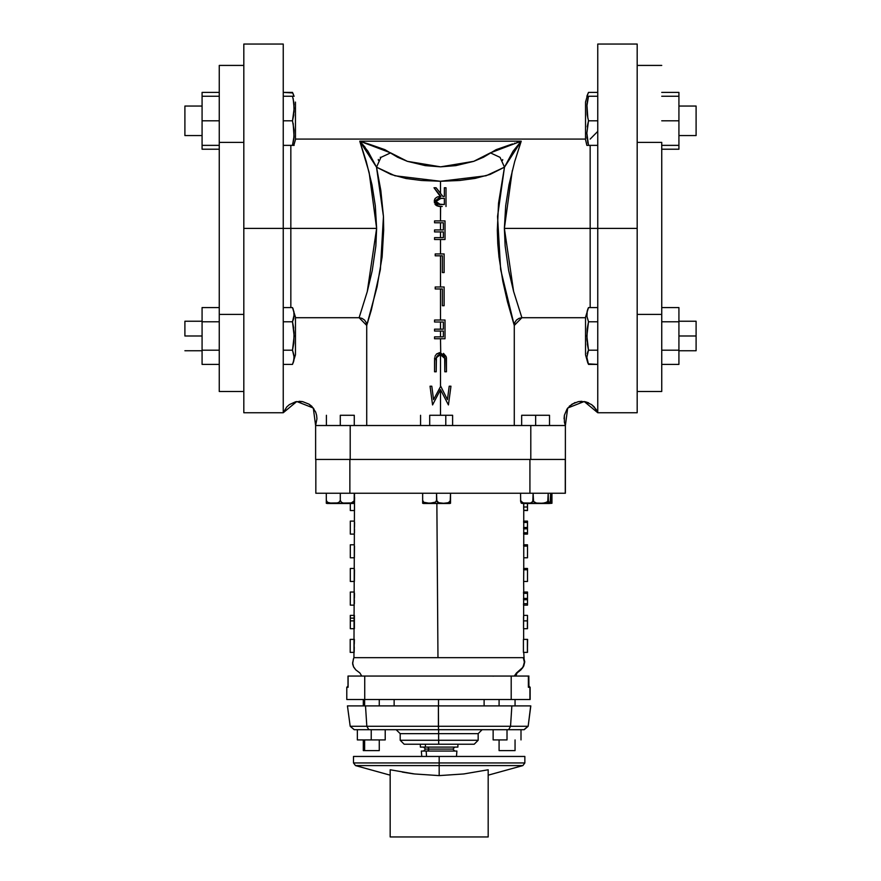 <?xml version="1.0" encoding="UTF-8"?>
<svg xmlns="http://www.w3.org/2000/svg" width="881" height="881" viewBox="0 0 881 881"><rect width="100%" height="100%" fill="white"/><g stroke="black" fill="none" stroke-linecap="round" stroke-linejoin="round"><path stroke-width="1.32" d="M507.049 739.908L493.107 739.908L507.049 739.908L507.049 729.699L507.049 739.908M493.107 739.908L493.107 729.699L493.107 739.908M520.99 729.699L520.99 739.908L520.99 729.699M364.591 750.568L364.591 739.908L364.591 750.568L363.291 750.568L379.226 750.568L364.591 750.568M364.591 705.901L364.591 699.514L364.591 705.901M377.927 750.568L378.643 750.568M522.686 503.469L527.444 503.469L522.422 502.699L520.605 500.408L521.134 502.985L522.587 503.469M523.732 510.253L523.777 503.492L548.632 503.469L526.882 503.326L530.428 502.996L532.752 501.619L533.148 493.261L533.523 501.487L536.386 502.996L540.67 503.326L544.965 502.985L547.817 501.476L548.18 493.261L548.378 502.236L549.061 503.271L550.129 502.985L550.658 493.261L550.603 501.476L549.425 503.326L548.18 500.408L546.991 502.225L542.828 503.26L536.386 502.996L534.36 502.236L533.148 500.408L532.135 502.247L530.428 502.996L523.292 502.985L520.693 500.981L520.605 493.261L520.671 501.476L521.486 503.26M544.381 503.326L547.971 502.985M523.743 510.396L523.677 507.016L527.411 507.016L527.466 503.525L522.653 503.469M371.253 739.908L385.195 739.908L357.323 739.908L371.253 739.908L371.253 729.699L371.253 739.908M357.323 739.908L357.323 729.699L357.323 739.908M385.195 729.699L385.195 739.908L385.195 729.699M499.12 750.568L499.12 739.908L499.12 750.568L515.011 750.568L499.087 750.568L499.087 739.908M499.12 705.901L499.12 699.514L499.12 705.901M535.637 415.325L521.695 415.325L549.568 415.325L535.637 415.325L535.637 425.534L535.637 415.325M549.568 415.325L549.568 425.534L549.568 415.325M521.695 425.534L521.695 415.325L521.695 425.534M353.446 756.482L524.856 756.482L353.446 756.482L353.446 762.902L439.156 762.902L439.156 756.482L439.156 762.902L353.446 762.902L355.428 765.534L439.156 765.534L439.156 762.902L439.156 765.534L355.428 765.534L390.14 775.214M390.14 773.87L390.14 769.741L414.566 773.958L439.156 775.654L439.156 765.534L439.156 775.654L463.714 773.97L488.162 769.741L488.162 772.042M524.856 756.482L524.856 762.902L439.156 762.902L524.856 762.902L522.874 765.534L439.156 765.534L522.874 765.534L488.162 775.214M488.162 772.208L488.162 773.826M488.162 769.741L488.162 836.95L390.14 836.95L390.14 769.741L390.14 836.95L488.162 836.95L488.162 769.741L463.714 773.97L439.156 775.654L414.566 773.958L390.14 769.741M402.298 772.064L413.376 773.804M292.756 92.901L283.186 92.428L292.525 92.428L293.791 95.963M293.23 94.036L292.988 93.408M293.979 96.238L293.285 94.19M585.524 102.042L587.22 96.238L585.524 102.042L585.524 139.583L586.845 145.398L585.524 139.583L585.524 102.042M587.495 96.238L586.845 96.238L588.475 92.428L597.814 92.428L588.475 92.428L587.22 95.919M586.933 105.357L588.475 96.238L587.22 102.339L588.475 96.238L597.814 96.238L587.22 96.238M587.098 103.374L586.966 105.004M587.175 114.354L586.933 105.456L588.475 96.238L587.715 96.238M587.814 118.252L586.933 105.412M587.891 143.162L586.845 133.13L588.475 120.818L587.22 126.919L588.475 120.818L597.814 120.818L588.475 120.818L587.22 114.717M588.343 145.398L597.814 145.398L588.475 145.398L586.845 133.13L588.475 120.818M587.462 145.398L588.475 145.398M587.021 145.398L587.715 145.398M678.932 106.061L696.133 106.061L696.133 135.564L678.932 135.564L696.133 135.564L696.133 106.061L678.932 106.061M586.966 136.665L587.109 138.383M586.845 357.268L588.475 350.186L586.845 335.991L585.524 335.991L585.524 317.215L585.524 335.991L586.845 335.991L588.475 321.796L586.933 316.499L587.209 311.136L588.475 307.612L587.715 309.363M588.244 363.897L597.814 364.371L588.475 364.371L586.845 357.301L588.475 350.186L597.814 350.186L588.475 350.186L586.933 339.57L587.22 328.833L588.475 321.796L586.933 316.477L587.209 311.136L588.475 307.612L597.814 307.612L588.475 307.612L587.22 311.103M678.932 335.991L696.133 335.991L696.133 321.246L696.133 350.737L696.133 335.991L678.932 335.991M588.09 350.99L587.22 353.71M588.475 321.796L597.814 321.796L588.475 321.796M587.308 343.931L588.464 350.153M585.524 335.991L585.524 354.768L585.524 335.991M587.209 360.847L586.933 359.107M587.77 362.763L588.012 363.39M585.524 354.768L587.715 362.62M586.933 359.074L586.845 357.301M678.932 307.612L678.932 364.371L661.719 364.371L678.932 364.371L678.932 350.186L661.719 350.186L678.932 350.186L678.932 321.796L661.719 321.796L678.932 321.796L678.932 307.612L661.719 307.612L678.932 307.612M678.932 96.238L678.932 145.398L661.719 145.398L678.932 145.398L678.932 149.197L661.719 149.197L678.932 149.197L678.932 120.818L661.719 120.818L678.932 120.818L678.932 96.238L661.719 96.238L678.932 96.238L678.932 92.428L661.719 92.428L678.932 92.428L678.932 96.238M295.476 139.583L293.78 145.398L295.476 139.583L295.476 102.042L295.476 139.583M293.505 145.398L294.155 145.398M294.067 136.269L292.525 145.398L293.78 139.286L292.525 145.398L283.186 145.398L293.78 145.398M293.902 138.251L294.034 136.632M294.067 130.036L293.791 139.275L292.525 145.398L293.285 145.398M293.186 123.373L294.067 136.181M293.109 98.474L294.155 108.495L292.525 120.818L294.067 129.992M292.525 120.818L293.78 114.706L292.525 120.818L283.186 120.818L292.525 120.818L294.067 111.59L293.791 102.35M292.657 96.238L283.186 96.238L292.525 96.238L293.78 102.339M293.538 96.238L292.525 96.238M294.155 96.238L293.285 96.238M202.068 135.564L184.867 135.564L184.867 106.061L202.068 106.061L184.867 106.061L184.867 135.564L202.068 135.564M294.034 104.971L293.891 103.242M295.476 335.991L295.476 317.215L295.476 335.991L294.155 335.991L295.476 335.991L295.476 354.768L295.476 335.991M293.791 311.136L294.067 316.499L292.525 321.796L294.067 332.412L293.78 343.15L292.525 350.186L294.067 355.484L293.791 360.847L292.525 364.371L283.186 364.371L292.525 364.371L293.78 360.847M292.756 308.086L294.067 312.887M293.23 309.22L292.988 308.592M295.476 317.215L292.525 307.612L283.186 307.612L292.525 307.612L293.285 309.363M184.867 335.991L202.068 335.991L184.867 335.991L184.867 321.246L184.867 335.991M283.186 350.186L292.525 350.186L283.186 350.186M294.155 357.301L293.285 362.62M294.155 314.726L292.525 321.796L294.155 335.991L292.525 350.186L294.155 357.268M293.692 328.051L292.536 321.84M292.525 321.796L283.186 321.796L292.525 321.796L293.78 318.272M294.067 312.909L294.155 314.693M202.068 96.238L202.068 145.398L202.068 96.238L219.281 96.238L202.068 96.238L202.068 92.428L202.068 96.238M219.281 120.818L202.068 120.818L219.281 120.818M219.281 145.398L202.068 145.398L219.281 145.398M202.068 145.398L202.068 149.197L202.068 145.398M219.281 149.197L202.068 149.197L219.281 149.197M219.281 92.428L202.068 92.428L219.281 92.428M202.068 307.612L202.068 364.371L202.068 307.612L219.281 307.612L202.068 307.612M219.281 321.796L202.068 321.796L219.281 321.796M219.281 350.186L202.068 350.186L219.281 350.186M219.281 364.371L202.068 364.371L219.281 364.371M452.669 749.092L429.19 749.092L427.737 747.099L429.19 749.092L425.512 749.092L429.19 749.092L427.737 751.086L429.19 749.092L452.669 749.092M456.468 756.482L456.942 751.086L426.173 751.086L426.514 756.482L426.173 751.086L421.371 751.086L421.834 756.482M425.435 744.192L425.435 747.099L457.944 747.099L425.435 747.099L425.435 744.192M420.369 747.099L425.435 747.099L420.358 747.099L420.358 744.192M456.931 751.086L421.371 751.086M354.25 503.227L354.25 493.261L354.162 500.97L351.266 502.985L343.304 502.996L341.41 502.236L340.297 500.408L339.196 502.225L337.313 502.985L331.322 503.271L327.457 502.236L326.344 500.408L326.344 503.326L327.247 503.469L353.347 503.469L354.25 503.326L354.25 500.408L353.149 502.225L350.286 503.161L343.304 502.996L341.41 502.236L340.297 500.408L339.196 502.225L337.313 502.985L329.351 502.996L327.457 502.236L326.344 500.408L326.344 493.261L315.794 493.261L565.294 493.261L565.294 459.464L565.327 493.261L565.327 459.464M436.855 503.469L438 657.655L523.81 657.655L524.702 661.862L523.743 666.036L520.979 669.791L517.015 672.963L515.814 676.035L517.015 672.963L516.442 672.963L520.737 669.912L523.6 666.135L524.393 662.424L523.27 657.655L438 657.655L436.855 503.469M523.732 510.33L527.444 510.33L527.51 509.174L527.51 504.824L527.477 509.174L527.433 507.027L527.466 509.163L527.411 507.016L523.677 507.016L523.777 503.492L527.521 503.469L527.521 510.506L527.51 503.469L527.488 510.506L523.755 510.429M523.655 534.15L523.655 532.818L527.411 532.818L527.411 534.15L523.655 534.15L523.655 532.818L527.499 532.818L527.51 534.15L527.51 521.123L527.411 522.466L523.666 522.466L523.666 521.123L527.411 521.123L523.666 521.123L523.666 522.466L527.499 522.466L527.411 528.809L523.666 528.809L523.666 527.477L527.411 527.477L523.666 527.477L523.666 528.809L527.499 528.809L527.499 532.818L527.51 521.123L527.51 534.15L523.655 534.15M523.766 532.818L523.766 528.809L523.766 532.818M523.766 527.477L523.777 522.466L523.766 527.477M523.721 557.805L523.732 546.11L523.721 557.805L527.488 557.805L523.721 557.805M523.655 546.11L523.655 544.777L527.422 544.777L527.422 546.11L523.655 546.11L523.655 544.777L527.499 544.777L527.499 557.805L527.488 546.11L523.655 546.11M523.688 581.449L523.699 569.754L523.688 581.449L527.488 581.449L523.688 581.449L523.699 592.065M523.622 569.754L523.622 568.421L527.422 568.421L527.422 569.754L523.622 569.754L523.622 568.421L527.499 568.421L527.499 581.449L527.488 569.754L523.622 569.754M523.567 605.093L523.567 603.76L527.411 603.76L527.411 605.093L523.567 605.093L523.567 603.76L527.499 603.76L527.51 605.093L527.51 592.065L527.411 593.409L523.578 593.409L523.589 592.065L527.411 592.065L523.589 592.065L523.578 593.409L527.499 593.409L527.499 598.419L527.411 599.752L523.567 599.752L523.578 598.419L527.411 598.419L523.578 598.419L523.567 599.752L527.499 599.752L527.499 603.76L527.51 592.065L527.51 605.093L523.567 605.093M523.655 603.76L523.666 599.752L523.655 603.76M523.666 598.419L523.677 593.409L523.666 598.419M523.468 652.392L523.446 639.364L527.378 639.364L527.4 652.392L527.565 639.364L527.411 648.735L527.389 639.364L523.446 639.364L523.468 652.392L527.4 652.392L523.468 652.392M523.523 628.748L523.611 615.39L527.466 615.39L527.411 628.748L523.523 628.748L523.534 620.874L527.411 620.874L523.534 620.874L523.556 617.129L523.611 615.39L527.477 615.39L527.532 628.748L527.466 616.722L527.433 628.748L527.433 618.914L527.433 628.748L523.523 628.748M530.142 699.514L530.142 687.257L529.118 686.244L530.142 687.257L528.908 686.244L530.142 687.257L530.142 699.514L346.795 699.514L529.955 699.514L529.955 687.257L530.142 699.514L529.955 687.257L528.347 687.257L528.391 676.035L514.251 676.035L528.952 676.035L528.347 676.035L528.347 686.684M353.986 657.655L438 657.655L353.953 657.655L354.481 493.261M353.457 658.933L352.587 662.875L353.644 667.049L355.77 669.857L359.866 672.963L361.728 676.035L514.251 676.035L516.442 672.963L522.543 667.985L524.702 661.862L523.81 657.655L514.019 657.655L523.226 657.655M523.27 657.655L524.371 661.884L523.061 667.137L516.442 672.963L514.251 676.035L511.145 676.035L511.145 699.514L511.145 676.035L364.789 676.035L364.789 699.514L364.789 676.035L348.072 676.035L361.728 676.035L359.866 672.963L355.77 669.857L353.468 666.719L352.642 663.944L353.358 659.186M348.083 687.257L346.795 687.257L348.083 687.257L348.083 676.035L348.083 687.257M348.05 676.035L348.05 686.993L348.05 676.035M565.294 493.261L529.977 493.261L529.977 459.464L529.977 493.261L349.9 493.261L349.9 459.464L349.9 493.261L329.098 493.261M315.794 459.464L315.794 493.261L316.422 493.261M528.941 686.244L528.864 676.112L528.952 686.244L529.955 687.257L528.391 686.96M528.347 676.035L528.369 686.762M354.217 648.757L354.206 639.364L350.231 639.364L350.253 652.392L354.063 652.392L350.253 652.392L350.231 639.364L354.162 639.364M354.294 639.364L354.25 644.066M354.393 639.364L354.316 644.055M354.206 652.392L354.316 647.05M350.275 628.748L354.239 628.748L350.275 628.748L350.275 618.132L350.33 615.39L354.283 615.39L350.319 615.423L350.275 618.132L354.272 618.132L350.275 618.132L350.275 620.874L354.261 620.874L350.275 620.874L350.275 628.748M354.305 617.372L354.338 616.722M354.36 617.328L354.371 618.914M354.393 620.874L354.338 615.39M354.305 616.072L354.272 628.748M354.371 620.94L354.36 628.748M354.327 592.065L350.286 592.065L350.286 605.093L354.305 605.093L350.286 605.093L350.286 592.065L354.173 592.065M354.437 598.419L354.448 593.409M354.426 603.76L354.437 599.752M350.297 568.421L350.297 581.449L354.349 581.449L350.297 581.449L350.297 568.421L354.371 568.421L350.297 568.421M354.382 581.449L354.47 569.754M350.297 544.777L350.297 557.805L354.382 557.805L350.297 557.805L350.297 544.777L354.404 544.777L350.297 544.777M354.415 557.805L354.503 546.11M350.286 521.123L350.286 534.15L354.426 534.15L350.286 534.15L350.286 521.123L354.448 521.123L350.286 521.123M354.536 527.477L354.547 522.466M354.536 532.818L354.536 528.809M350.275 510.506L354.459 510.506L350.275 510.506L350.275 503.469L350.275 510.506M354.47 510.506L354.481 497.479M354.481 503.492L354.591 497.479M527.543 652.392L527.378 639.364L527.543 652.392M637.139 44.05L597.814 44.05L597.814 228.399L637.139 228.399L637.139 44.05L637.139 412.76L637.139 228.399L590.149 228.399L590.149 145.398L590.149 228.399L504.373 228.399L505.143 245.953L508.7 270.599L513.678 291.501L521.915 317.755L518.975 318.338L516.486 320.001L514.823 322.49L514.24 325.419L513.942 324.483M290.851 145.398L290.851 228.399L243.861 228.399L243.861 412.76L283.186 412.76L283.186 44.05L283.186 228.399L290.851 228.399L290.851 307.612L290.851 228.399L376.627 228.399L290.851 228.399L290.851 145.398M286.788 406.868L289.397 404.577L286.788 406.868L283.186 412.76L296.831 401.527L313.262 408.024L315.563 425.534L565.437 425.534L565.437 459.464L565.437 425.534L350.231 425.534L350.231 459.464L565.437 459.464L530.769 459.464L530.769 425.534L530.769 459.464L350.231 459.464L350.231 425.534L315.563 425.534L315.563 459.464L350.231 459.464L315.563 459.464M597.814 44.05L597.814 412.76L584.169 401.527L567.738 408.024L565.437 425.534L564.413 422.23L564.391 415.325L567.056 408.96L571.989 404.126L578.41 401.593L585.303 401.747L591.603 404.577L594.212 406.868L597.814 412.76L637.139 412.76M502.732 159.527L502.489 160.485M378.511 160.485L378.257 159.494M513.689 323.646L507.467 301.787L502.787 281.391L498.932 256.922L497.765 243.652L497.291 230.15L498.569 203.203L504.516 167.225L490.111 174.449L475.024 178.447L459.563 180.484L440.5 181.211L421.525 180.495L406.064 178.469L390.9 174.449L376.484 167.225L380.823 190.384L383.422 216.517L383.709 230.051L382.079 256.834L377.068 286.898L366.76 325.419L366.177 322.49L364.514 320.001L362.025 318.338L359.085 317.755L367.311 291.567L372.278 270.687L375.857 245.997L376.627 228.399L375.35 205.769L372.024 184.856L366.276 161.564L359.811 141.136L521.189 141.136L514.746 161.498L508.987 184.757L505.65 205.758L504.373 228.399L590.149 228.399L590.149 307.612L590.149 228.399L597.814 228.399L597.814 411.868M440.39 196.419L437.284 196.948M380.647 157.611L380.262 157.203M361.948 141.852L364.106 142.546L359.811 141.136L367.917 151.235L376.484 167.225L394.875 175.76L440.5 181.211L440.5 193.302L440.5 181.211L486.136 175.76L504.516 167.225L513.083 151.235L521.189 141.136L516.894 142.546L519.052 141.852M438.782 206.33L441.249 206.462M440.632 206.44L440.5 220.856L440.5 206.44L439.762 206.407M440.5 239.533L440.5 253.926L440.5 239.533M440.5 255.842L440.5 286.997L440.5 255.842L442.416 255.842L435.236 255.842L435.236 253.926L444.09 253.926L444.09 272.603L442.416 272.603L442.416 255.842L435.236 255.842L435.236 253.926L444.09 253.926L444.09 272.603L442.416 272.603L442.416 255.842M440.5 288.913L440.5 320.067L440.5 288.913L442.416 288.913L435.236 288.913L435.236 286.997L444.09 286.997L444.09 305.674L442.416 305.674L442.416 288.913L435.236 288.913L435.236 286.997L444.09 286.997L444.09 305.674L442.416 305.674L442.416 288.913M434.52 359.745L440.775 352.675L440.5 338.745L440.698 352.675M443.495 353.391L446.05 356.309M446.392 357.939L446.271 357.069M446.403 358.138L446.469 359.338M446.425 358.358L446.491 371.815L444.806 371.815L444.806 359.767M446.491 360.516L446.48 359.536M444.762 358.424L440.412 354.58L439.112 354.779M439.806 352.675L446.149 356.596L446.491 371.815L444.806 371.815L444.641 357.598M444.586 357.389L444.211 356.508M443.716 355.869L442.89 355.263M442.813 355.219L442.152 354.911M441.755 354.779L441.117 354.625M440.5 354.58L440.5 386.208L440.5 354.58M440.5 389.567L440.5 415.325L440.5 389.567L432.56 404.897L430.082 386.208L431.767 386.208L433.551 399.655L440.676 386.208L447.449 399.677L449.233 386.208L450.918 386.208L448.451 404.897L440.5 389.567L432.56 404.897L430.082 386.208L431.767 386.208L433.551 399.655L440.676 386.208L447.449 399.677L449.233 386.208L450.918 386.208L448.451 404.897L440.5 389.567M440.5 222.772L440.5 229.952L440.5 222.772L443.374 222.772L434.509 222.772L434.509 220.856L445.048 220.856L445.048 239.533L434.509 239.533L434.509 237.617L443.374 237.617L443.374 231.868L434.509 231.868L434.509 229.952L443.374 229.952L443.374 222.772L443.374 229.952L440.5 229.952M440.5 231.868L440.5 237.617L440.5 231.868L443.374 231.868L443.374 237.617L440.5 237.617M440.5 321.983L440.5 329.175L440.5 321.983L443.374 321.983L434.509 321.983L434.509 320.067L445.048 320.067L445.048 338.745L434.509 338.745L434.509 336.828L443.374 336.828L443.374 331.091L434.509 331.091L434.509 329.175L443.374 329.175L443.374 321.983L443.374 329.175L440.5 329.175M440.5 331.091L440.5 336.828L440.5 331.091L443.374 331.091L443.374 336.828L440.5 336.828M367.674 322.468L367.95 321.554M438.837 354.878L438.309 355.131M438.485 355.043L437.372 355.88M438.419 355.076L437.835 355.45M436.943 356.442L436.469 357.455M436.679 356.915L436.271 358.402M436.304 358.082L436.194 371.815L434.509 371.815L434.685 357.906M434.608 358.457L434.718 357.664M435.313 355.693L435.06 356.265M435.016 356.409L435.214 355.891M435.126 356.089L435.511 355.329M436.414 354.217L439.971 352.675M436.811 353.865L439.619 352.697M442.273 206.462L437.218 205.956M435.577 204.855L436.513 205.603M435.533 204.799L435.137 204.337M435.016 204.161L435.379 204.634M434.289 201.066L434.443 202.85M434.278 201.187L434.443 200.097M444.332 196.408L442.967 196.408L444.332 196.408L444.332 187.785L446.006 187.785L446.006 206.462L446.006 187.785L444.332 187.785L444.332 196.408L442.967 196.408L436.106 187.785L434.036 187.785L440.313 196.419M368.599 143.988L359.811 141.136L521.189 141.136L515.242 159.802M515.132 143.118L514.559 143.295M512.5 143.955L496.08 149.693L483.394 157.203L473.703 161.344L455.785 165.661L440.566 166.806L425.347 165.683L407.352 161.366L397.628 157.214L384.92 149.693L368.5 143.955M283.186 411.868L283.186 228.399L243.861 228.399L243.861 44.05L243.861 412.76M512.257 170.617L504.373 228.399L513.667 291.479L521.915 317.755L514.24 325.419L500.639 269.465L497.578 216.55L504.516 167.225L521.189 141.136L490.343 152.82L500.089 157.325L504.516 167.225L500.089 157.325L490.343 152.82L473.703 161.344L440.566 166.806L407.352 161.366L390.657 152.82L380.911 157.325L376.484 167.225L383.422 216.539L380.35 269.509L371.33 309.98L366.76 325.419L359.085 317.755L367.311 291.567L376.627 228.399L369.194 172.401L359.811 141.136L376.484 167.225L380.911 157.325L390.657 152.82L359.811 141.136M521.067 141.246L519.361 143.008M365.13 147.292L360.043 141.367M446.403 358.093L446.238 356.893M440.313 352.664L438.936 352.807M434.707 357.763L434.597 358.589M442.636 355.131L440.412 354.58L436.381 357.73L436.194 371.815L434.509 371.815L434.509 360.538M441.172 354.636L441.899 354.823M444.806 360.626L444.795 359.074M444.299 356.673L443.87 356.034M437.339 355.913L436.921 356.464M436.216 359.173L436.194 360.626M436.106 354.536L436.524 354.118M445.048 338.745L434.509 338.745L434.509 336.828L443.374 336.828L443.374 331.091L434.509 331.091L434.509 329.175L443.374 329.175L443.374 321.983L434.509 321.983L434.509 320.067L445.048 320.067L445.048 338.745M445.048 239.533L434.509 239.533L434.509 237.617L443.374 237.617L443.374 231.868L434.509 231.868L434.509 229.952L443.374 229.952L443.374 222.772L434.509 222.772L434.509 220.856L445.048 220.856L445.048 239.533M437.361 196.915L435.445 198.203L434.377 200.339M440.5 195.912L440.896 196.408L434.278 201.474L438.562 206.308M444.332 198.324L444.332 204.546L437.615 204.106L436.062 202.278L436.403 199.888L438.419 198.511L444.332 198.324L444.332 204.546L440.83 204.546L444.332 204.546L444.332 198.324L440.907 198.302L435.952 201.474L440.423 204.546M440.896 196.408L434.036 187.785L436.106 187.785L440.5 193.302M435.137 198.577L434.762 199.216M438.033 206.209L440.5 206.44M439.19 204.48L439.883 204.535M437.659 204.117L436.932 203.643L437.659 204.128M436.69 203.39L436.216 202.674M436.403 203.026L436.932 203.643M366.76 425.534L366.76 325.419L366.76 425.534M359.085 317.755L295.476 317.755L359.085 317.755M295.697 401.747L289.397 404.577L295.697 401.747L302.59 401.593L309.011 404.126L311.72 406.295L315.596 412.011L316.609 415.325L316.951 418.772L315.563 425.534M299.133 401.329L302.59 401.593L309.011 404.126L313.944 408.96M316.609 415.325L316.951 418.772M514.24 325.419L514.24 425.534L514.24 325.419M585.524 317.755L521.915 317.755L585.524 317.755M564.049 418.772L564.391 415.325M569.28 406.295L575.073 402.54M578.41 401.593L581.867 401.329M585.303 401.747L588.596 402.848M591.603 404.577L596.305 409.632M482.138 729.699L478.163 733.675L438.639 733.675L438.584 729.699L438.639 733.675L478.163 733.675L478.163 740.216L438.639 740.216L438.683 744.192L474.176 744.192L478.163 740.216L438.639 740.216L438.639 733.675L400.15 733.675L396.164 729.699M368.776 729.699L438.485 729.699L438.43 726.23L366.826 726.23L368.776 729.699L524.195 729.699L528.148 726.23L530.825 705.901L528.148 726.23L530.648 705.901L511.806 705.901L530.825 705.901L528.148 726.23L524.195 729.699L527.972 726.23L510.54 726.23L511.806 705.901L365.494 705.901L366.826 726.23L438.43 726.23L438.397 705.901L511.806 705.901L510.54 726.23L527.972 726.23L524.019 729.699L508.678 729.699L510.54 726.23L438.43 726.23L510.54 726.23L508.678 729.699L438.485 729.699L438.397 705.901L347.477 705.901L365.494 705.901L366.826 726.23L350.153 726.23L366.826 726.23L368.776 729.699L354.107 729.699L368.776 729.699M473.405 744.192L404.126 744.192L400.15 740.216L400.15 733.675L438.639 733.675L438.639 740.216L400.15 740.216L438.639 740.216L438.683 744.192L404.258 744.192M438.551 699.514L438.551 705.901L438.551 699.514M354.283 729.699L350.164 726.23L354.107 729.699M347.477 705.901L350.153 726.23M429.752 415.325L445.775 415.325L429.752 415.325L429.752 425.534L429.752 415.325M452.592 415.325L445.775 415.325L445.775 425.534L445.775 415.325L452.592 415.325L452.592 425.534L452.592 415.325M420.523 425.534L420.523 415.325L420.523 425.534M587.715 94.19L588.475 92.428M661.719 65.359L637.139 65.359L637.139 142.37L661.719 142.37L661.719 314.44L637.139 314.44L637.139 391.45L661.719 391.45L661.719 314.44L661.719 391.45L637.139 391.45L637.139 314.44L661.719 314.44L661.719 142.37L637.139 142.37L637.139 65.359L661.719 65.359M243.861 65.359L219.281 65.359L219.281 142.37L243.861 142.37L243.861 65.359L243.861 142.37L219.281 142.37L219.281 391.45L243.861 391.45L243.861 314.44L219.281 314.44L219.281 391.45L243.861 391.45L243.861 314.44L219.281 314.44L219.281 65.359L243.861 65.359M450.51 503.326L423.508 503.469L449.607 503.469L450.51 503.326L450.51 500.408L448.495 502.699L443.539 503.326L438.595 502.699L436.558 500.408L435.456 502.225L433.573 502.985L426.591 503.172L423.717 502.236L422.605 500.408L422.605 503.326L423.508 503.469L422.605 503.326M450.51 503.227L450.51 493.261L450.169 501.476L447.526 502.985L443.539 503.326L439.564 502.996L436.91 501.487L436.558 493.261L436.558 500.408L435.456 502.225L429.587 503.326L423.717 502.236L422.605 500.408L422.605 493.261L422.605 502.875M423.772 502.269L425.06 502.853M432.362 503.194L433.012 503.095M436.558 493.261L436.558 500.408M437.692 502.247L439.024 502.853M446.315 503.194L447.526 502.985M422.605 502.236L422.605 500.408M424.124 502.467L424.631 502.699M340.297 500.408L340.297 493.261M326.344 493.261L326.344 502.875M327.512 502.269L328.8 502.853M336.101 503.194L336.751 503.095M341.432 502.247L342.764 502.853M344.493 503.194L345.275 503.271M350.054 503.194L350.759 503.095M354.25 503.326L326.344 503.326M326.344 502.236L326.344 500.408M327.853 502.467L328.371 502.699M527.521 503.469L551.958 503.326L551.958 500.408L550.372 502.5L551.869 500.97L551.958 493.261L551.958 502.456M551.958 503.227L551.958 502.225M551.958 503.326L548.852 503.469M340.297 415.325L354.239 415.325L340.297 415.325L340.297 425.534L340.297 415.325M354.239 415.325L354.239 425.534L354.239 415.325M326.355 425.534L326.355 415.325L326.355 425.534M363.291 699.514L363.291 705.901M363.291 739.908L363.291 750.568M379.226 699.514L379.226 705.901M379.226 739.908L379.226 750.568M549.744 503.271L548.676 503.469M493.041 676.19L493.999 676.035M499.087 699.514L499.087 705.901M515.011 699.514L515.011 705.901M515.011 739.908L515.011 750.568M585.524 317.215L588.475 307.612M678.932 321.246L696.133 321.246M678.932 350.737L696.133 350.737M202.068 321.246L184.867 321.246M202.068 350.737L184.867 350.737M295.476 354.768L292.525 364.371M454.794 751.086L452.801 749.092L454.794 747.099M423.519 751.086L425.512 749.092L423.519 747.099M457.944 744.192L457.944 747.099M523.799 510.506L523.788 521.123M523.777 534.15L523.766 544.777M523.755 557.805L523.732 568.421M523.688 605.093L523.666 615.39M523.655 628.748L523.644 639.364M524.052 658.316L523.743 652.392M353.953 657.644L353.314 659.285M346.795 699.514L346.795 687.257L347.819 686.244M590.149 139.055L597.814 131.379M295.476 139.055L585.524 139.055M243.861 44.05L283.186 44.05M484.132 705.901L484.132 699.514M394.17 705.901L394.17 699.514M530.825 705.901L528.148 726.23L524.195 729.699"/></g></svg>
